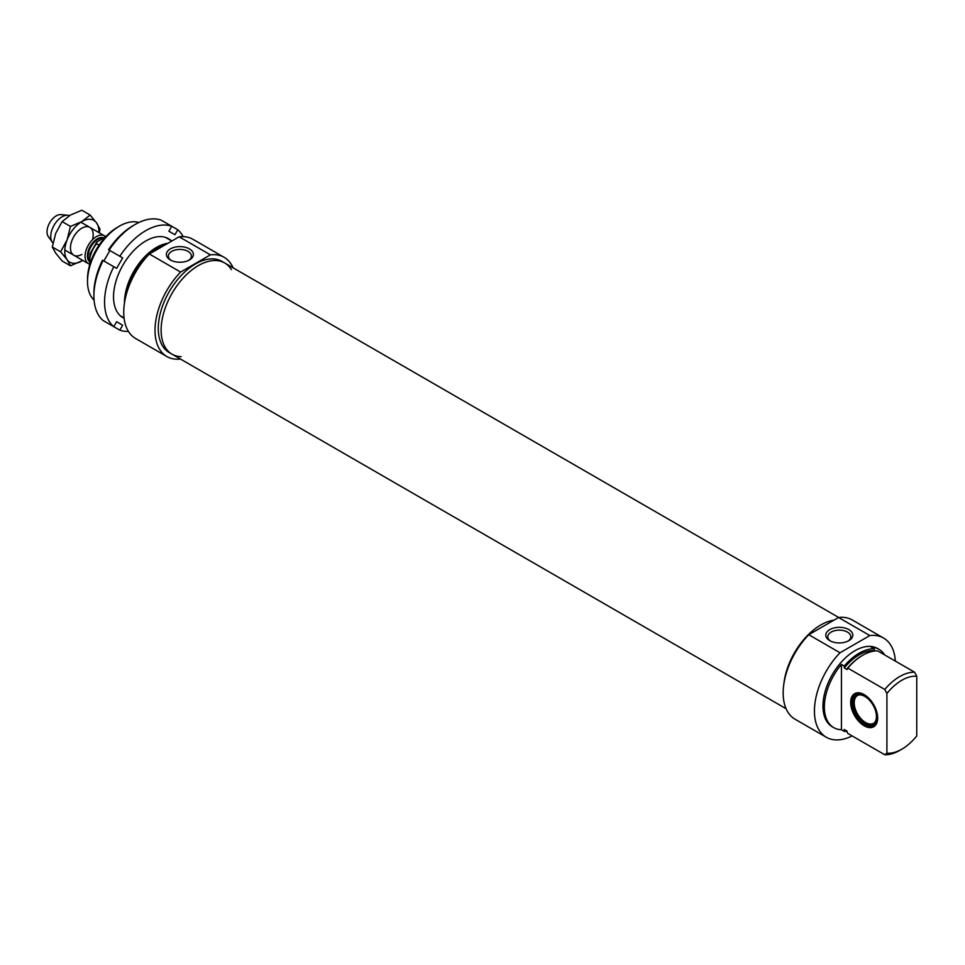 <?xml version="1.0" encoding="UTF-8"?>
<svg xmlns="http://www.w3.org/2000/svg" width="965" height="965" viewBox="0 0 965 965"><rect width="100%" height="100%" fill="white"/><g stroke="black" fill="none" stroke-linecap="round" stroke-linejoin="round"><path stroke-width="1.45" d="M92.483 239.694A16.079 9.288 120 0 0 84.486 227.004A16.079 9.288 120 0 0 70.529 246.268A16.079 9.288 120 0 0 81.82 254.422M98.852 232.565A24.113 13.92 120 0 0 96.597 222.927A24.113 13.92 120 0 0 81.82 221.6A24.113 13.92 120 0 0 67.055 239.983A24.113 13.92 120 0 0 67.055 259.669A24.113 13.92 120 0 0 81.82 260.984A24.113 13.92 120 0 0 82.773 260.417M82.785 260.417L70.457 265.797L67.055 259.669L60.614 251.793L67.055 239.983L70.457 226.413L81.82 221.6L90.143 215.038L96.597 222.927L99.998 229.055L99.347 232.855M90.143 215.038L81.82 210.237L70.457 215.038L62.134 221.6L55.68 233.409L52.291 246.98L55.68 253.107L62.134 260.984L70.457 265.797M60.614 251.793L52.291 246.98M70.457 226.413L62.134 221.6M231.359 269.609A52.653 30.398 120 0 0 224.688 262.975A52.653 30.398 120 0 0 184.11 277.088A52.653 30.398 120 0 0 161.119 330.078A52.653 30.398 120 0 0 172.035 354.179A52.653 30.398 120 0 0 181.118 356.64M783.918 683.546A52.653 30.398 -60 0 1 834.013 620.133A52.653 30.398 120 0 0 820.817 624.958A52.653 30.398 120 0 0 783.918 683.546M109.142 250.104A58.286 33.654 -60 0 1 135.112 224.483L132.989 225.714A55.27 31.905 120 0 0 108.526 249.754L122.664 257.908L116.632 268.354L102.495 260.2A55.27 31.905 120 0 0 93.907 293.396L93.907 295.857A58.286 33.654 -60 0 1 103.11 260.55M103.846 260.972L109.877 250.526L122.664 257.908M122.664 325.217L116.632 321.731L122.664 325.217L119.805 330.163L109.142 324.011M93.907 295.857A58.286 33.654 -60 0 0 103.11 320.537L113.773 326.689L116.632 321.731M113.773 266.702A58.286 33.654 120 0 0 113.773 326.689M119.805 330.163A58.286 33.654 120 0 0 128.429 331.405M183.157 236.606A58.286 33.654 120 0 0 177.777 229.754L174.918 234.712L168.887 231.226L171.746 226.28A58.286 33.654 120 0 0 119.805 256.268M171.312 240.743A45.596 26.332 120 0 0 145.775 240.985A45.596 26.332 120 0 0 113.532 296.834A45.596 26.332 120 0 0 124.111 318.305M135.112 224.483A58.286 33.654 -60 0 1 161.083 220.117L177.777 229.754M89.178 264.024A16.079 9.288 -60 0 1 88.394 263.65A16.079 9.288 -60 0 1 88.394 245.086A16.079 9.288 -60 0 1 104.473 235.81A16.079 9.288 -60 0 1 105.607 236.678M99.057 245.134L96.633 243.735L96.79 242.082L105.993 236.509M52.966 242.999A16.079 9.288 -60 0 1 52.267 242.167A16.079 9.288 -60 0 1 54.064 225.267A16.079 9.288 -60 0 1 67.803 215.255A16.079 9.288 -60 0 1 69.444 215.653M52.267 242.167L48.25 236.485A13.064 7.539 -60 0 1 49.71 222.758A13.064 7.539 -60 0 1 60.879 214.628L67.803 215.255M117.356 227.354L119.479 226.124L117.356 227.354A42.207 24.366 120 0 0 87.513 279.042L87.513 281.503A45.222 26.103 -60 0 1 119.479 226.124A45.222 26.103 -60 0 1 138.9 222.493M94.075 300.127A45.222 26.103 -60 0 1 87.513 281.503M167.91 243.289A45.222 26.103 120 0 0 156.439 247.45A45.222 26.103 120 0 0 124.461 303.131M150.516 253.325A44.221 25.524 -60 0 1 157.15 248.68A44.221 25.524 -60 0 1 163.773 245.677M127.477 290.501A44.221 25.524 -60 0 1 147.259 256.232M139.346 266.388A43.208 24.945 120 0 0 132.314 278.571M171.095 260.357A11.496 6.634 180 0 1 168.38 256.063A11.496 6.634 180 0 1 179.888 249.428A11.496 6.634 180 0 1 191.384 256.063A11.496 6.634 180 0 1 188.67 260.357M170.335 259.947A13.51 7.804 0 0 0 189.442 259.947A13.51 7.804 0 0 0 189.442 248.91A13.51 7.804 0 0 0 170.335 248.91A13.51 7.804 0 0 0 170.335 259.947L170.335 259.947M149.346 254L179.152 236.799L210.418 254.844L180.612 272.058L149.346 254A57.285 33.075 120 0 0 135.607 338.498L166.873 356.543A57.285 33.075 120 0 0 180.455 359.052M180.612 272.058A57.285 33.075 120 0 0 166.873 356.543M233.12 267.848A57.285 33.075 120 0 0 224.157 257.329A57.285 33.075 120 0 0 210.418 254.844M172.035 354.179A52.653 30.398 120 0 1 163.953 311.984A52.653 30.398 120 0 1 198.356 265.58A52.653 30.398 120 0 1 224.688 262.975L221.841 261.334A52.653 30.398 120 0 0 195.521 263.94A52.653 30.398 120 0 0 161.119 310.344A52.653 30.398 120 0 0 169.189 352.539L786.065 708.696M224.157 257.329L192.891 239.284A57.285 33.075 120 0 0 179.152 236.799M865.279 695.319L865.159 696.621A16.345 9.433 60 0 1 875.159 709.625A16.345 9.433 60 0 1 874.447 722.809A16.345 9.433 60 0 1 856.703 714.522A16.345 9.433 60 0 1 858.404 695.005A16.345 9.433 60 0 1 864.592 696.296L864.736 694.969M865.159 695.415A17.816 10.289 60 0 1 868.717 698.153M876.883 712.303A17.816 10.289 60 0 1 871.938 725.921A17.816 10.289 60 0 1 855.967 714.944A17.816 10.289 60 0 1 854.447 695.62A17.816 10.289 60 0 1 864.592 695.09M874.724 722.483A16.079 9.288 60 0 1 873.627 723.316A16.079 9.288 60 0 1 857.547 714.028A16.079 9.288 60 0 1 857.547 695.463A16.079 9.288 60 0 1 858.814 694.933M874.266 725.246A18.094 10.446 60 0 1 872.758 725.764A18.094 10.446 60 0 1 872.336 725.837M854.725 695.319A18.094 10.446 60 0 1 854.99 694.993A18.094 10.446 60 0 1 856.196 693.944M877.668 717.586A18.094 10.446 60 0 1 873.916 725.463A18.094 10.446 60 0 1 855.834 715.017A18.094 10.446 60 0 1 855.834 694.137A18.094 10.446 60 0 1 864.531 694.836M874.652 651.013L874.121 648.842L871.274 647.201A45.222 26.103 -60 0 1 878.958 649.3A45.222 26.103 -60 0 1 884.628 654.909M886.907 753.183A42.207 24.366 -60 0 0 901.829 749.19A42.207 24.366 -60 0 0 916.75 735.957L916.75 676.26L914.615 672.219L877.668 650.893A45.222 26.103 -60 0 0 862.746 655.235A45.222 26.103 -60 0 0 847.825 668.118L884.772 689.456L886.907 693.497L886.907 753.183L884.772 754.763L847.825 733.436A475.661 274.627 60 0 1 847.113 732.085L847.113 731.156L844.266 729.516L844.266 731.374L841.432 729.733A45.222 26.103 -60 0 1 833.736 727.634A45.222 26.103 -60 0 1 841.432 664.427L844.266 666.067L844.266 667.937L847.113 669.577L847.113 668.636A475.661 274.627 60 0 1 847.825 668.118M877.668 718.008A19.095 11.025 -120 0 0 864.17 694.619A19.095 11.025 -120 0 0 850.672 702.411A19.095 11.025 -120 0 0 864.17 725.801A19.095 11.025 -120 0 0 877.668 718.008M841.432 664.427L841.432 729.733M862.384 655.44A44.221 25.524 120 0 0 862.034 655.645A44.221 25.524 120 0 0 847.113 668.636M884.772 754.763A45.222 26.103 120 0 0 899.694 750.42L901.829 749.19M886.907 693.497A42.207 24.366 -60 0 1 916.75 676.26M914.615 672.219A45.222 26.103 120 0 0 884.772 689.456M830.515 641.062A11.496 6.634 180 0 1 827.801 636.779A11.496 6.634 180 0 1 839.297 630.133A11.496 6.634 180 0 1 850.804 636.779A11.496 6.634 180 0 1 848.078 641.062M829.743 640.651A13.51 7.804 0 0 0 848.85 640.651A13.51 7.804 0 0 0 848.85 629.614A13.51 7.804 0 0 0 829.743 629.614A13.51 7.804 0 0 0 829.743 640.651L829.743 640.651M838.573 617.504L869.839 635.549L840.02 652.762L808.754 634.717L838.573 617.504A57.285 33.075 120 0 1 852.3 619.988L883.566 638.046A57.285 33.075 120 0 0 869.839 635.549M808.754 634.717A57.285 33.075 120 0 0 795.027 719.202L826.293 737.248A57.285 33.075 120 0 0 852.131 735.921M840.02 652.762A57.285 33.075 120 0 0 826.293 737.248M895.339 661.085A57.285 33.075 120 0 0 883.566 638.046M874.121 650.7A43.208 24.945 120 0 0 844.266 667.937M878.958 649.3L877.535 648.48A45.222 26.103 120 0 0 854.93 650.724A45.222 26.103 120 0 0 825.389 690.578A45.222 26.103 120 0 0 832.325 726.814L833.736 727.634M874.121 648.842A45.222 26.103 120 0 0 859.188 653.184A45.222 26.103 120 0 0 844.266 666.067M844.266 731.374A45.222 26.103 120 0 0 847.113 731.265M88.889 259.79A13.57 7.829 -60 0 1 91.615 245.593A13.57 7.829 -60 0 1 102.857 238.186M103.532 237.788A13.968 8.07 120 0 0 90.794 245.387A13.968 8.07 120 0 0 88.864 261.045M89.793 264.507A19.602 11.315 -60 0 1 96.633 243.735M224.688 262.975L838.718 617.491M96.79 242.082L90.035 253.711L89.528 265.399M104.473 235.81L80.879 222.179M88.394 263.65L64.8 250.032M120.239 315.688L124.063 317.895M165.461 237.366L171.806 241.033M871.938 725.921L872.758 725.764M854.447 695.62L854.99 694.993M862.034 655.645L862.746 655.235"/></g></svg>
